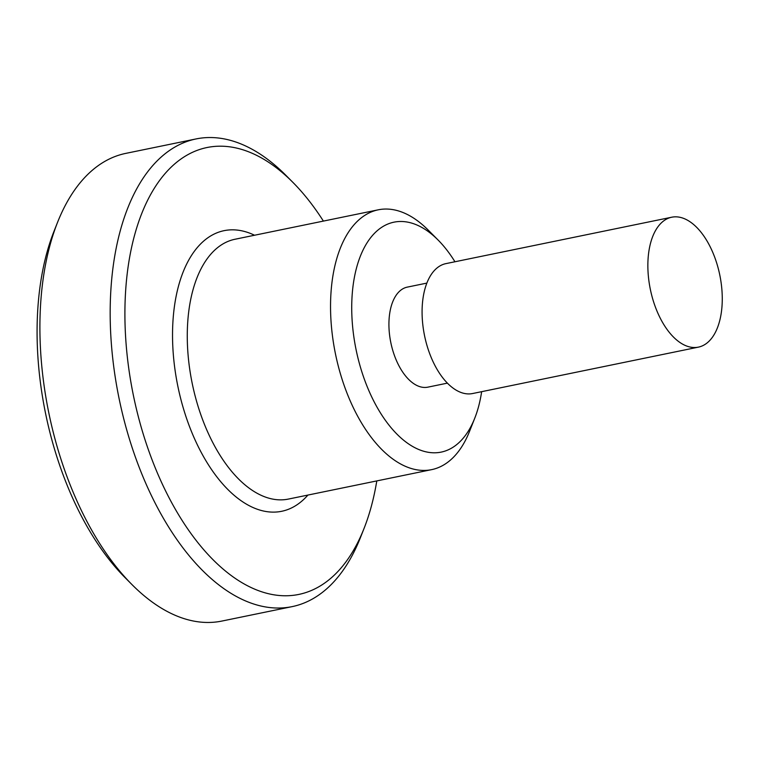 <?xml version="1.0" encoding="UTF-8"?>
<svg xmlns="http://www.w3.org/2000/svg" width="760" height="760" viewBox="0 0 760 760"><rect width="100%" height="100%" fill="white"/><g stroke="black" fill="none" stroke-linecap="round" stroke-linejoin="round"><path stroke-width="1.14" d="M376.789 480.918A228.114 121.961 -101.6 0 1 364.03 528.494L360.42 537.624A238.725 127.632 -101.6 0 1 292.153 606.622L221.891 621.062A238.725 127.632 -101.6 0 1 131.955 584.563A238.725 127.632 -101.6 0 1 40.869 300.466A238.725 127.632 -101.6 0 1 57.541 222.376A238.725 127.632 -101.6 0 1 125.799 153.377L196.061 138.938A238.725 127.632 -101.6 0 1 285.998 175.436L292.913 182.4A228.114 121.961 -101.6 0 1 323.399 221.093M131.955 584.563L125.039 577.6A228.114 121.961 -101.6 0 1 38 306.128A228.114 121.961 -101.6 0 1 53.922 231.505L57.541 222.376M292.153 606.622A238.725 127.632 -101.6 0 1 111.14 286.026A238.725 127.632 -101.6 0 1 196.061 138.938M364.03 528.494A228.114 121.961 -101.6 0 1 212.686 559.369A228.114 121.961 -101.6 0 1 125.827 288.078A228.114 121.961 -101.6 0 1 292.913 182.4M481.64 391.675A117.372 62.757 -101.6 0 1 474.753 418.19L469.556 431.309A132.63 70.908 -101.6 0 1 431.642 469.642A132.63 70.908 -101.6 0 1 331.075 291.536A132.63 70.908 -101.6 0 1 378.252 209.817A132.63 70.908 -101.6 0 1 428.212 230.1L438.168 240.112A117.372 62.757 -101.6 0 1 454.945 261.763M474.753 418.19A117.372 62.757 -101.6 0 1 396.881 434.074A117.372 62.757 -101.6 0 1 352.194 294.49A117.372 62.757 -101.6 0 1 438.168 240.112M447.412 383.135L427.851 387.153A51.062 27.303 -101.6 0 1 389.13 318.582A51.062 27.303 -101.6 0 1 407.293 287.118L426.854 283.1M648.128 258.077A66.31 35.454 -101.6 0 1 671.716 217.218A66.31 35.454 -101.6 0 1 689.519 221.435A66.31 35.454 -101.6 0 1 722 306.27A66.31 35.454 -101.6 0 1 698.411 347.13A66.31 35.454 -101.6 0 1 680.599 342.922A66.31 35.454 -101.6 0 1 648.128 258.077M698.411 347.13L472.634 393.528A66.31 35.454 -101.6 0 1 422.351 304.466A66.31 35.454 -101.6 0 1 445.94 263.615L671.716 217.218M307.914 495.064A143.241 76.579 -101.6 0 1 243.257 502.179A143.241 76.579 -101.6 0 1 173.109 318.924A143.241 76.579 -101.6 0 1 254.534 235.239M431.642 469.642L288.373 499.082A132.63 70.908 -101.6 0 1 252.757 490.656A132.63 70.908 -101.6 0 1 187.805 320.976A132.63 70.908 -101.6 0 1 234.982 239.257L378.252 209.817"/></g></svg>
